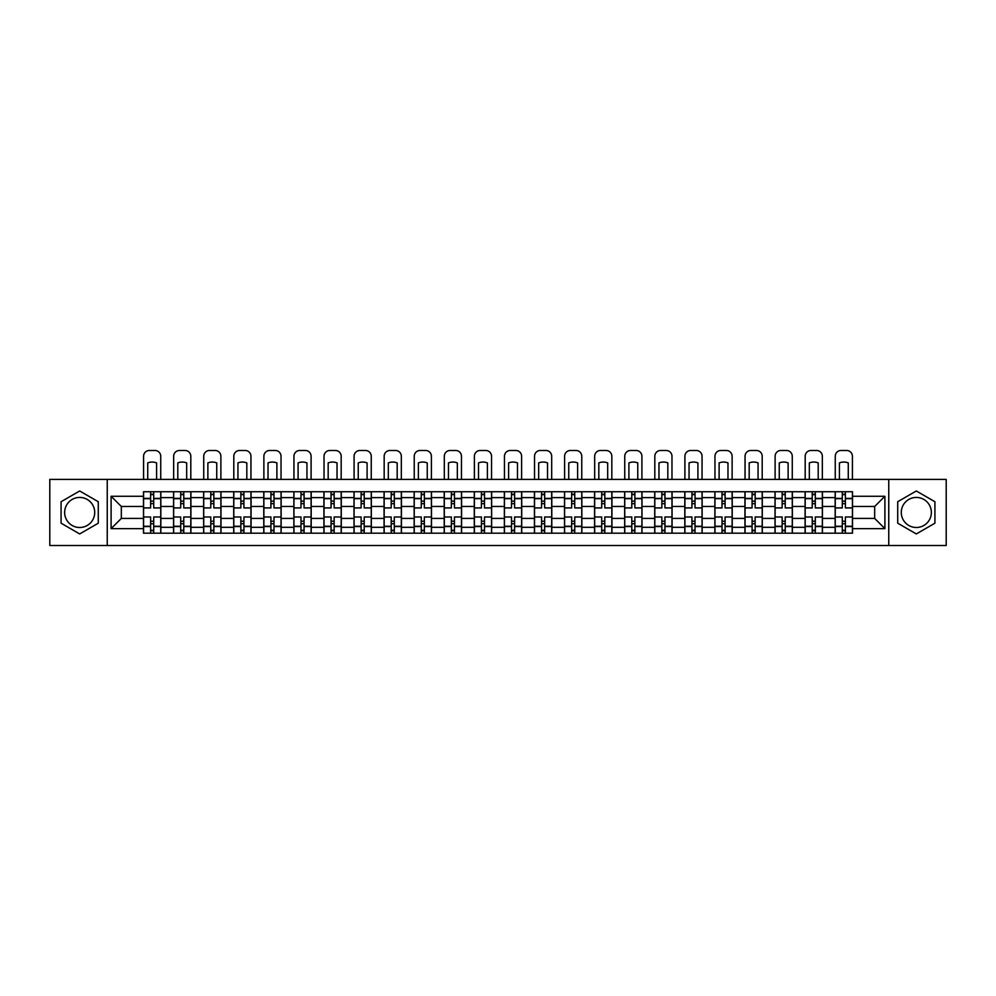 <?xml version="1.0" encoding="UTF-8"?>
<svg xmlns="http://www.w3.org/2000/svg" width="996" height="996" viewBox="0 0 996 996"><rect width="100%" height="100%" fill="white"/><g stroke="black" fill="none" stroke-linecap="round" stroke-linejoin="round"><path stroke-width="1.49" d="M79.68 527.494A15.04 15.04 0 0 1 64.64 512.454A15.04 15.04 0 0 1 79.68 497.427A15.04 15.04 0 0 1 94.72 512.454A15.04 15.04 0 0 1 79.68 527.494M916.32 527.494A15.04 15.04 0 0 1 901.28 512.454A15.04 15.04 0 0 1 916.32 497.427A15.04 15.04 0 0 1 931.36 512.454A15.04 15.04 0 0 1 916.32 527.494M888.756 545.522L946.2 545.522L946.2 479.4L49.8 479.4L49.8 545.522L888.756 545.522L888.756 479.4M173.565 533.184L173.565 497.614L160.842 497.614L160.842 533.184M160.842 497.614L160.842 491.738M173.565 497.614L173.565 491.738M190.908 491.738L190.908 533.184M203.632 533.184L203.632 491.738M220.988 491.738L220.988 533.184M233.711 533.184L233.711 491.738M251.054 491.738L251.054 533.184M263.778 533.184L263.778 491.738M281.133 491.738L281.133 533.184M293.857 533.184L293.857 491.738M311.2 491.738L311.2 533.184M323.924 533.184L323.924 491.738M341.279 491.738L341.279 533.184M354.003 533.184L354.003 491.738M371.346 491.738L371.346 533.184M384.07 533.184L384.07 491.738M401.425 491.738L401.425 533.184M414.149 533.184L414.149 491.738M431.492 491.738L431.492 533.184M444.216 533.184L444.216 491.738M461.571 491.738L461.571 533.184M474.283 533.184L474.283 491.738M491.638 491.738L491.638 533.184M504.362 533.184L504.362 491.738M521.717 491.738L521.717 533.184M534.429 533.184L534.429 491.738M551.784 491.738L551.784 533.184M564.508 533.184L564.508 491.738M581.851 491.738L581.851 533.184M594.575 533.184L594.575 491.738M611.93 491.738L611.93 533.184M624.654 533.184L624.654 491.738M641.997 491.738L641.997 533.184M654.721 533.184L654.721 491.738M672.076 491.738L672.076 533.184M684.8 533.184L684.8 491.738M702.143 491.738L702.143 533.184M714.867 533.184L714.867 491.738M732.222 491.738L732.222 533.184M744.946 533.184L744.946 491.738M762.289 491.738L762.289 533.184M775.013 533.184L775.013 491.738M792.368 491.738L792.368 533.184M805.092 533.184L805.092 491.738M822.435 491.738L822.435 533.184M835.158 533.184L835.158 491.738M835.158 518.43L822.435 518.43M805.092 518.43L792.368 518.43M775.013 518.43L762.289 518.43M744.946 518.43L732.222 518.43M714.867 518.43L702.143 518.43M684.8 518.43L672.076 518.43M654.721 518.43L641.997 518.43M624.654 518.43L611.93 518.43M594.575 518.43L581.851 518.43M564.508 518.43L551.784 518.43M534.429 518.43L521.717 518.43M504.362 518.43L491.638 518.43M474.283 518.43L461.571 518.43M444.216 518.43L431.492 518.43M414.149 518.43L401.425 518.43M384.07 518.43L371.346 518.43M354.003 518.43L341.279 518.43M323.924 518.43L311.2 518.43M293.857 518.43L281.133 518.43M263.778 518.43L251.054 518.43M233.711 518.43L220.988 518.43M203.632 518.43L190.908 518.43M173.565 518.43L160.842 518.43M835.158 506.478L822.435 506.478M805.092 506.478L792.368 506.478M775.013 506.478L762.289 506.478M744.946 506.478L732.222 506.478M714.867 506.478L702.143 506.478M684.8 506.478L672.076 506.478M654.721 506.478L641.997 506.478M624.654 506.478L611.93 506.478M594.575 506.478L581.851 506.478M564.508 506.478L551.784 506.478M534.429 506.478L521.717 506.478M504.362 506.478L491.638 506.478M474.283 506.478L461.571 506.478M444.216 506.478L431.492 506.478M414.149 506.478L401.425 506.478M384.07 506.478L371.346 506.478M354.003 506.478L341.279 506.478M323.924 506.478L311.2 506.478M293.857 506.478L281.133 506.478M263.778 506.478L251.054 506.478M233.711 506.478L220.988 506.478M203.632 506.478L190.908 506.478M173.565 506.478L160.842 506.478M121.325 518.43L143.486 518.43L143.486 506.478L121.325 506.478L121.325 518.43L111.104 528.652L111.104 496.269L143.486 496.269L143.486 506.478M852.514 506.478L852.514 518.43L874.675 518.43L874.675 506.478L852.514 506.478L852.514 491.738L143.486 491.738L143.486 496.269M852.514 496.269L884.896 496.269L884.896 528.652L852.514 528.652L852.514 518.43M143.486 518.43L143.486 533.184L852.514 533.184L852.514 528.652M143.486 528.652L111.104 528.652M107.244 545.522L107.244 479.4M98.28 501.723L79.68 490.978L61.08 501.723L61.08 523.199L79.68 533.943L98.28 523.199L98.28 501.723M934.92 501.723L916.32 490.978L897.72 501.723L897.72 523.199L916.32 533.943L934.92 523.199L934.92 501.723M153.708 530.295L150.62 530.295M150.62 494.626L153.708 494.626M183.774 530.295L180.699 530.295M180.699 494.626L183.774 494.626M213.854 530.295L210.766 530.295M210.766 494.626L213.854 494.626M243.92 530.295L240.845 530.295M240.845 494.626L243.92 494.626M274 530.295L270.912 530.295M270.912 494.626L274 494.626M304.066 530.295L300.979 530.295M300.979 494.626L304.066 494.626M334.146 530.295L331.058 530.295M331.058 494.626L334.146 494.626M364.212 530.295L361.125 530.295M361.125 494.626L364.212 494.626M394.292 530.295L391.204 530.295M391.204 494.626L394.292 494.626M424.358 530.295L421.271 530.295M421.271 494.626L424.358 494.626M454.437 530.295L451.35 530.295M451.35 494.626L454.437 494.626M484.504 530.295L481.417 530.295M481.417 494.626L484.504 494.626M514.583 530.295L511.496 530.295M511.496 494.626L514.583 494.626M544.65 530.295L541.563 530.295M541.563 494.626L544.65 494.626M574.729 530.295L571.642 530.295M571.642 494.626L574.729 494.626M604.796 530.295L601.709 530.295M601.709 494.626L604.796 494.626M634.875 530.295L631.788 530.295M631.788 494.626L634.875 494.626M664.942 530.295L661.854 530.295M661.854 494.626L664.942 494.626M695.021 530.295L691.934 530.295M691.934 494.626L695.021 494.626M725.088 530.295L722 530.295M722 494.626L725.088 494.626M755.155 530.295L752.08 530.295M752.08 494.626L755.155 494.626M785.234 530.295L782.146 530.295M782.146 494.626L785.234 494.626M815.301 530.295L812.226 530.295M812.226 494.626L815.301 494.626M845.38 530.295L842.292 530.295M842.292 494.626L845.38 494.626M111.104 496.269L121.325 506.478M874.675 518.43L884.896 528.652M874.675 506.478L884.896 496.269M160.742 533.184L160.742 507.923L153.708 507.923L153.708 491.738M150.62 491.738L150.62 507.923L143.586 507.923L143.586 491.738M160.742 507.923L160.742 491.738M143.586 533.184L143.586 516.986L150.62 516.986L150.62 533.184M153.708 533.184L153.708 516.986L160.742 516.986M150.62 503.69L153.708 503.69M143.586 516.986L143.586 507.923M153.708 521.232L150.62 521.232M153.708 530.681L150.62 530.681M150.62 523.734L153.708 523.734M153.708 501.175L150.62 501.175M150.62 494.24L153.708 494.24M160.742 479.4L160.742 456.268A5.789 5.789 0 0 0 154.953 450.478L149.363 450.478A5.789 5.789 0 0 0 143.586 456.268L143.586 479.4M147.732 479.4L147.732 462.903A11.952 11.952 0 0 1 156.596 462.903L156.596 479.4M190.809 533.184L190.809 507.923L183.774 507.923L183.774 491.738M180.699 491.738L180.699 507.923L173.653 507.923L173.653 491.738M190.809 507.923L190.809 491.738M173.653 533.184L173.653 516.986L180.699 516.986L180.699 533.184M183.774 533.184L183.774 516.986L190.809 516.986M180.699 503.69L183.774 503.69M173.653 516.986L173.653 507.923M183.774 521.232L180.699 521.232M183.774 530.681L180.699 530.681M180.699 523.734L183.774 523.734M183.774 501.175L180.699 501.175M180.699 494.24L183.774 494.24M190.809 479.4L190.809 456.268A5.789 5.789 0 0 0 185.032 450.478L179.442 450.478A5.789 5.789 0 0 0 173.653 456.268L173.653 479.4M177.798 479.4L177.798 462.903A11.952 11.952 0 0 1 186.675 462.903L186.675 479.4M220.888 533.184L220.888 507.923L213.854 507.923L213.854 491.738M210.766 491.738L210.766 507.923L203.732 507.923L203.732 491.738M220.888 507.923L220.888 491.738M203.732 533.184L203.732 516.986L210.766 516.986L210.766 533.184M213.854 533.184L213.854 516.986L220.888 516.986M210.766 503.69L213.854 503.69M203.732 516.986L203.732 507.923M213.854 521.232L210.766 521.232M213.854 530.681L210.766 530.681M210.766 523.734L213.854 523.734M213.854 501.175L210.766 501.175M210.766 494.24L213.854 494.24M220.888 479.4L220.888 456.268A5.789 5.789 0 0 0 215.099 450.478L209.509 450.478A5.789 5.789 0 0 0 203.732 456.268L203.732 479.4M207.878 479.4L207.878 462.903A11.952 11.952 0 0 1 216.742 462.903L216.742 479.4M250.955 533.184L250.955 507.923L243.92 507.923L243.92 491.738M240.845 491.738L240.845 507.923L233.799 507.923L233.799 491.738M250.955 507.923L250.955 491.738M233.799 533.184L233.799 516.986L240.845 516.986L240.845 533.184M243.92 533.184L243.92 516.986L250.955 516.986M240.845 503.69L243.92 503.69M233.799 516.986L233.799 507.923M243.92 521.232L240.845 521.232M243.92 530.681L240.845 530.681M240.845 523.734L243.92 523.734M243.92 501.175L240.845 501.175M240.845 494.24L243.92 494.24M250.955 479.4L250.955 456.268A5.789 5.789 0 0 0 245.178 450.478L239.588 450.478A5.789 5.789 0 0 0 233.799 456.268L233.799 479.4M237.944 479.4L237.944 462.903A11.952 11.952 0 0 1 246.821 462.903L246.821 479.4M281.034 533.184L281.034 507.923L274 507.923L274 491.738M270.912 491.738L270.912 507.923L263.878 507.923L263.878 491.738M281.034 507.923L281.034 491.738M263.878 533.184L263.878 516.986L270.912 516.986L270.912 533.184M274 533.184L274 516.986L281.034 516.986M270.912 503.69L274 503.69M263.878 516.986L263.878 507.923M274 521.232L270.912 521.232M274 530.681L270.912 530.681M270.912 523.734L274 523.734M274 501.175L270.912 501.175M270.912 494.24L274 494.24M281.034 479.4L281.034 456.268A5.789 5.789 0 0 0 275.245 450.478L269.655 450.478A5.789 5.789 0 0 0 263.878 456.268L263.878 479.4M268.024 479.4L268.024 462.903A11.952 11.952 0 0 1 276.888 462.903L276.888 479.4M311.101 533.184L311.101 507.923L304.066 507.923L304.066 491.738M300.979 491.738L300.979 507.923L293.945 507.923L293.945 491.738M311.101 507.923L311.101 491.738M293.945 533.184L293.945 516.986L300.979 516.986L300.979 533.184M304.066 533.184L304.066 516.986L311.101 516.986M300.979 503.69L304.066 503.69M293.945 516.986L293.945 507.923M304.066 521.232L300.979 521.232M304.066 530.681L300.979 530.681M300.979 523.734L304.066 523.734M304.066 501.175L300.979 501.175M300.979 494.24L304.066 494.24M311.101 479.4L311.101 456.268A5.789 5.789 0 0 0 305.324 450.478L299.734 450.478A5.789 5.789 0 0 0 293.945 456.268L293.945 479.4M298.09 479.4L298.09 462.903A11.952 11.952 0 0 1 306.955 462.903L306.955 479.4M341.18 533.184L341.18 507.923L334.146 507.923L334.146 491.738M331.058 491.738L331.058 507.923L324.024 507.923L324.024 491.738M341.18 507.923L341.18 491.738M324.024 533.184L324.024 516.986L331.058 516.986L331.058 533.184M334.146 533.184L334.146 516.986L341.18 516.986M331.058 503.69L334.146 503.69M324.024 516.986L324.024 507.923M334.146 521.232L331.058 521.232M334.146 530.681L331.058 530.681M331.058 523.734L334.146 523.734M334.146 501.175L331.058 501.175M331.058 494.24L334.146 494.24M341.18 479.4L341.18 456.268A5.789 5.789 0 0 0 335.391 450.478L329.8 450.478A5.789 5.789 0 0 0 324.024 456.268L324.024 479.4M328.17 479.4L328.17 462.903A11.952 11.952 0 0 1 337.034 462.903L337.034 479.4M371.247 533.184L371.247 507.923L364.212 507.923L364.212 491.738M361.125 491.738L361.125 507.923L354.09 507.923L354.09 491.738M371.247 507.923L371.247 491.738M354.09 533.184L354.09 516.986L361.125 516.986L361.125 533.184M364.212 533.184L364.212 516.986L371.247 516.986M361.125 503.69L364.212 503.69M354.09 516.986L354.09 507.923M364.212 521.232L361.125 521.232M364.212 530.681L361.125 530.681M361.125 523.734L364.212 523.734M364.212 501.175L361.125 501.175M361.125 494.24L364.212 494.24M371.247 479.4L371.247 456.268A5.789 5.789 0 0 0 365.47 450.478L359.88 450.478A5.789 5.789 0 0 0 354.09 456.268L354.09 479.4M358.236 479.4L358.236 462.903A11.952 11.952 0 0 1 367.101 462.903L367.101 479.4M401.326 533.184L401.326 507.923L394.292 507.923L394.292 491.738M391.204 491.738L391.204 507.923L384.17 507.923L384.17 491.738M401.326 507.923L401.326 491.738M384.17 533.184L384.17 516.986L391.204 516.986L391.204 533.184M394.292 533.184L394.292 516.986L401.326 516.986M391.204 503.69L394.292 503.69M384.17 516.986L384.17 507.923M394.292 521.232L391.204 521.232M394.292 530.681L391.204 530.681M391.204 523.734L394.292 523.734M394.292 501.175L391.204 501.175M391.204 494.24L394.292 494.24M401.326 479.4L401.326 456.268A5.789 5.789 0 0 0 395.537 450.478L389.946 450.478A5.789 5.789 0 0 0 384.17 456.268L384.17 479.4M388.315 479.4L388.315 462.903A11.952 11.952 0 0 1 397.18 462.903L397.18 479.4M431.393 533.184L431.393 507.923L424.358 507.923L424.358 491.738M421.271 491.738L421.271 507.923L414.236 507.923L414.236 491.738M431.393 507.923L431.393 491.738M414.236 533.184L414.236 516.986L421.271 516.986L421.271 533.184M424.358 533.184L424.358 516.986L431.393 516.986M421.271 503.69L424.358 503.69M414.236 516.986L414.236 507.923M424.358 521.232L421.271 521.232M424.358 530.681L421.271 530.681M421.271 523.734L424.358 523.734M424.358 501.175L421.271 501.175M421.271 494.24L424.358 494.24M431.393 479.4L431.393 456.268A5.789 5.789 0 0 0 425.616 450.478L420.026 450.478A5.789 5.789 0 0 0 414.236 456.268L414.236 479.4M418.382 479.4L418.382 462.903A11.952 11.952 0 0 1 427.247 462.903L427.247 479.4M461.472 533.184L461.472 507.923L454.437 507.923L454.437 491.738M451.35 491.738L451.35 507.923L444.316 507.923L444.316 491.738M461.472 507.923L461.472 491.738M444.316 533.184L444.316 516.986L451.35 516.986L451.35 533.184M454.437 533.184L454.437 516.986L461.472 516.986M451.35 503.69L454.437 503.69M444.316 516.986L444.316 507.923M454.437 521.232L451.35 521.232M454.437 530.681L451.35 530.681M451.35 523.734L454.437 523.734M454.437 501.175L451.35 501.175M451.35 494.24L454.437 494.24M461.472 479.4L461.472 456.268A5.789 5.789 0 0 0 455.682 450.478L450.092 450.478A5.789 5.789 0 0 0 444.316 456.268L444.316 479.4M448.461 479.4L448.461 462.903A11.952 11.952 0 0 1 457.326 462.903L457.326 479.4M491.538 533.184L491.538 507.923L484.504 507.923L484.504 491.738M481.417 491.738L481.417 507.923L474.382 507.923L474.382 491.738M491.538 507.923L491.538 491.738M474.382 533.184L474.382 516.986L481.417 516.986L481.417 533.184M484.504 533.184L484.504 516.986L491.538 516.986M481.417 503.69L484.504 503.69M474.382 516.986L474.382 507.923M484.504 521.232L481.417 521.232M484.504 530.681L481.417 530.681M481.417 523.734L484.504 523.734M484.504 501.175L481.417 501.175M481.417 494.24L484.504 494.24M491.538 479.4L491.538 456.268A5.789 5.789 0 0 0 485.762 450.478L480.172 450.478A5.789 5.789 0 0 0 474.382 456.268L474.382 479.4M478.528 479.4L478.528 462.903A11.952 11.952 0 0 1 487.393 462.903L487.393 479.4M521.618 533.184L521.618 507.923L514.583 507.923L514.583 491.738M511.496 491.738L511.496 507.923L504.462 507.923L504.462 491.738M521.618 507.923L521.618 491.738M504.462 533.184L504.462 516.986L511.496 516.986L511.496 533.184M514.583 533.184L514.583 516.986L521.618 516.986M511.496 503.69L514.583 503.69M504.462 516.986L504.462 507.923M514.583 521.232L511.496 521.232M514.583 530.681L511.496 530.681M511.496 523.734L514.583 523.734M514.583 501.175L511.496 501.175M511.496 494.24L514.583 494.24M521.618 479.4L521.618 456.268A5.789 5.789 0 0 0 515.828 450.478L510.238 450.478A5.789 5.789 0 0 0 504.462 456.268L504.462 479.4M508.607 479.4L508.607 462.903A11.952 11.952 0 0 1 517.472 462.903L517.472 479.4M551.684 533.184L551.684 507.923L544.65 507.923L544.65 491.738M541.563 491.738L541.563 507.923L534.528 507.923L534.528 491.738M551.684 507.923L551.684 491.738M534.528 533.184L534.528 516.986L541.563 516.986L541.563 533.184M544.65 533.184L544.65 516.986L551.684 516.986M541.563 503.69L544.65 503.69M534.528 516.986L534.528 507.923M544.65 521.232L541.563 521.232M544.65 530.681L541.563 530.681M541.563 523.734L544.65 523.734M544.65 501.175L541.563 501.175M541.563 494.24L544.65 494.24M551.684 479.4L551.684 456.268A5.789 5.789 0 0 0 545.908 450.478L540.318 450.478A5.789 5.789 0 0 0 534.528 456.268L534.528 479.4M538.674 479.4L538.674 462.903A11.952 11.952 0 0 1 547.539 462.903L547.539 479.4M581.764 533.184L581.764 507.923L574.729 507.923L574.729 491.738M571.642 491.738L571.642 507.923L564.608 507.923L564.608 491.738M581.764 507.923L581.764 491.738M564.608 533.184L564.608 516.986L571.642 516.986L571.642 533.184M574.729 533.184L574.729 516.986L581.764 516.986M571.642 503.69L574.729 503.69M564.608 516.986L564.608 507.923M574.729 521.232L571.642 521.232M574.729 530.681L571.642 530.681M571.642 523.734L574.729 523.734M574.729 501.175L571.642 501.175M571.642 494.24L574.729 494.24M581.764 479.4L581.764 456.268A5.789 5.789 0 0 0 575.974 450.478L570.384 450.478A5.789 5.789 0 0 0 564.608 456.268L564.608 479.4M568.753 479.4L568.753 462.903A11.952 11.952 0 0 1 577.618 462.903L577.618 479.4M611.83 533.184L611.83 507.923L604.796 507.923L604.796 491.738M601.709 491.738L601.709 507.923L594.674 507.923L594.674 491.738M611.83 507.923L611.83 491.738M594.674 533.184L594.674 516.986L601.709 516.986L601.709 533.184M604.796 533.184L604.796 516.986L611.83 516.986M601.709 503.69L604.796 503.69M594.674 516.986L594.674 507.923M604.796 521.232L601.709 521.232M604.796 530.681L601.709 530.681M601.709 523.734L604.796 523.734M604.796 501.175L601.709 501.175M601.709 494.24L604.796 494.24M611.83 479.4L611.83 456.268A5.789 5.789 0 0 0 606.054 450.478L600.464 450.478A5.789 5.789 0 0 0 594.674 456.268L594.674 479.4M598.82 479.4L598.82 462.903A11.952 11.952 0 0 1 607.685 462.903L607.685 479.4M641.91 533.184L641.91 507.923L634.875 507.923L634.875 491.738M631.788 491.738L631.788 507.923L624.753 507.923L624.753 491.738M641.91 507.923L641.91 491.738M624.753 533.184L624.753 516.986L631.788 516.986L631.788 533.184M634.875 533.184L634.875 516.986L641.91 516.986M631.788 503.69L634.875 503.69M624.753 516.986L624.753 507.923M634.875 521.232L631.788 521.232M634.875 530.681L631.788 530.681M631.788 523.734L634.875 523.734M634.875 501.175L631.788 501.175M631.788 494.24L634.875 494.24M641.91 479.4L641.91 456.268A5.789 5.789 0 0 0 636.12 450.478L630.53 450.478A5.789 5.789 0 0 0 624.753 456.268L624.753 479.4M628.899 479.4L628.899 462.903A11.952 11.952 0 0 1 637.764 462.903L637.764 479.4M671.976 533.184L671.976 507.923L664.942 507.923L664.942 491.738M661.854 491.738L661.854 507.923L654.82 507.923L654.82 491.738M671.976 507.923L671.976 491.738M654.82 533.184L654.82 516.986L661.854 516.986L661.854 533.184M664.942 533.184L664.942 516.986L671.976 516.986M661.854 503.69L664.942 503.69M654.82 516.986L654.82 507.923M664.942 521.232L661.854 521.232M664.942 530.681L661.854 530.681M661.854 523.734L664.942 523.734M664.942 501.175L661.854 501.175M661.854 494.24L664.942 494.24M671.976 479.4L671.976 456.268A5.789 5.789 0 0 0 666.2 450.478L660.609 450.478A5.789 5.789 0 0 0 654.82 456.268L654.82 479.4M658.966 479.4L658.966 462.903A11.952 11.952 0 0 1 667.83 462.903L667.83 479.4M702.056 533.184L702.056 507.923L695.021 507.923L695.021 491.738M691.934 491.738L691.934 507.923L684.899 507.923L684.899 491.738M702.056 507.923L702.056 491.738M684.899 533.184L684.899 516.986L691.934 516.986L691.934 533.184M695.021 533.184L695.021 516.986L702.056 516.986M691.934 503.69L695.021 503.69M684.899 516.986L684.899 507.923M695.021 521.232L691.934 521.232M695.021 530.681L691.934 530.681M691.934 523.734L695.021 523.734M695.021 501.175L691.934 501.175M691.934 494.24L695.021 494.24M702.056 479.4L702.056 456.268A5.789 5.789 0 0 0 696.266 450.478L690.676 450.478A5.789 5.789 0 0 0 684.899 456.268L684.899 479.4M689.045 479.4L689.045 462.903A11.952 11.952 0 0 1 697.91 462.903L697.91 479.4M732.122 533.184L732.122 507.923L725.088 507.923L725.088 491.738M722 491.738L722 507.923L714.966 507.923L714.966 491.738M732.122 507.923L732.122 491.738M714.966 533.184L714.966 516.986L722 516.986L722 533.184M725.088 533.184L725.088 516.986L732.122 516.986M722 503.69L725.088 503.69M714.966 516.986L714.966 507.923M725.088 521.232L722 521.232M725.088 530.681L722 530.681M722 523.734L725.088 523.734M725.088 501.175L722 501.175M722 494.24L725.088 494.24M732.122 479.4L732.122 456.268A5.789 5.789 0 0 0 726.345 450.478L720.755 450.478A5.789 5.789 0 0 0 714.966 456.268L714.966 479.4M719.112 479.4L719.112 462.903A11.952 11.952 0 0 1 727.976 462.903L727.976 479.4M762.201 533.184L762.201 507.923L755.155 507.923L755.155 491.738M752.08 491.738L752.08 507.923L745.045 507.923L745.045 491.738M762.201 507.923L762.201 491.738M745.045 533.184L745.045 516.986L752.08 516.986L752.08 533.184M755.155 533.184L755.155 516.986L762.201 516.986M752.08 503.69L755.155 503.69M745.045 516.986L745.045 507.923M755.155 521.232L752.08 521.232M755.155 530.681L752.08 530.681M752.08 523.734L755.155 523.734M755.155 501.175L752.08 501.175M752.08 494.24L755.155 494.24M762.201 479.4L762.201 456.268A5.789 5.789 0 0 0 756.412 450.478L750.822 450.478A5.789 5.789 0 0 0 745.045 456.268L745.045 479.4M749.179 479.4L749.179 462.903A11.952 11.952 0 0 1 758.056 462.903L758.056 479.4M792.268 533.184L792.268 507.923L785.234 507.923L785.234 491.738M782.146 491.738L782.146 507.923L775.112 507.923L775.112 491.738M792.268 507.923L792.268 491.738M775.112 533.184L775.112 516.986L782.146 516.986L782.146 533.184M785.234 533.184L785.234 516.986L792.268 516.986M782.146 503.69L785.234 503.69M775.112 516.986L775.112 507.923M785.234 521.232L782.146 521.232M785.234 530.681L782.146 530.681M782.146 523.734L785.234 523.734M785.234 501.175L782.146 501.175M782.146 494.24L785.234 494.24M792.268 479.4L792.268 456.268A5.789 5.789 0 0 0 786.491 450.478L780.901 450.478A5.789 5.789 0 0 0 775.112 456.268L775.112 479.4M779.258 479.4L779.258 462.903A11.952 11.952 0 0 1 788.122 462.903L788.122 479.4M822.347 533.184L822.347 507.923L815.301 507.923L815.301 491.738M812.226 491.738L812.226 507.923L805.191 507.923L805.191 491.738M822.347 507.923L822.347 491.738M805.191 533.184L805.191 516.986L812.226 516.986L812.226 533.184M815.301 533.184L815.301 516.986L822.347 516.986M812.226 503.69L815.301 503.69M805.191 516.986L805.191 507.923M815.301 521.232L812.226 521.232M815.301 530.681L812.226 530.681M812.226 523.734L815.301 523.734M815.301 501.175L812.226 501.175M812.226 494.24L815.301 494.24M822.347 479.4L822.347 456.268A5.789 5.789 0 0 0 816.558 450.478L810.968 450.478A5.789 5.789 0 0 0 805.191 456.268L805.191 479.4M809.325 479.4L809.325 462.903A11.952 11.952 0 0 1 818.202 462.903L818.202 479.4M852.414 533.184L852.414 507.923L845.38 507.923L845.38 491.738M842.292 491.738L842.292 507.923L835.258 507.923L835.258 491.738M852.414 507.923L852.414 491.738M835.258 533.184L835.258 516.986L842.292 516.986L842.292 533.184M845.38 533.184L845.38 516.986L852.414 516.986M842.292 503.69L845.38 503.69M835.258 516.986L835.258 507.923M845.38 521.232L842.292 521.232M845.38 530.681L842.292 530.681M842.292 523.734L845.38 523.734M845.38 501.175L842.292 501.175M842.292 494.24L845.38 494.24M852.414 479.4L852.414 456.268A5.789 5.789 0 0 0 846.637 450.478L841.047 450.478A5.789 5.789 0 0 0 835.258 456.268L835.258 479.4M839.404 479.4L839.404 462.903A11.952 11.952 0 0 1 848.268 462.903L848.268 479.4M805.092 497.614L792.368 497.614M775.013 497.614L762.289 497.614M744.946 497.614L732.222 497.614M714.867 497.614L702.143 497.614M684.8 497.614L672.076 497.614M654.721 497.614L641.997 497.614M624.654 497.614L611.93 497.614M594.575 497.614L581.851 497.614M564.508 497.614L551.784 497.614M534.429 497.614L521.717 497.614M504.362 497.614L491.638 497.614M474.283 497.614L461.571 497.614M444.216 497.614L431.492 497.614M414.149 497.614L401.425 497.614M384.07 497.614L371.346 497.614M354.003 497.614L341.279 497.614M323.924 497.614L311.2 497.614M293.857 497.614L281.133 497.614M263.778 497.614L251.054 497.614M233.711 497.614L220.988 497.614M203.632 497.614L190.908 497.614M835.158 497.614L822.435 497.614M805.092 527.307L792.368 527.307M775.013 527.307L762.289 527.307M744.946 527.307L732.222 527.307M714.867 527.307L702.143 527.307M684.8 527.307L672.076 527.307M654.721 527.307L641.997 527.307M624.654 527.307L611.93 527.307M594.575 527.307L581.851 527.307M564.508 527.307L551.784 527.307M534.429 527.307L521.717 527.307M504.362 527.307L491.638 527.307M474.283 527.307L461.571 527.307M444.216 527.307L431.492 527.307M414.149 527.307L401.425 527.307M384.07 527.307L371.346 527.307M354.003 527.307L341.279 527.307M323.924 527.307L311.2 527.307M293.857 527.307L281.133 527.307M263.778 527.307L251.054 527.307M233.711 527.307L220.988 527.307M203.632 527.307L190.908 527.307M173.565 527.307L160.842 527.307M835.158 527.307L822.435 527.307M160.742 498.386L153.708 498.386M150.62 498.386L143.586 498.386M150.62 498.647L143.586 498.647M150.62 526.274L143.586 526.274M150.62 526.535L143.586 526.535M160.742 526.535L153.708 526.535M160.742 498.647L153.708 498.647M160.742 526.274L153.708 526.274M190.809 498.386L183.774 498.386M180.699 498.386L173.653 498.386M180.699 498.647L173.653 498.647M180.699 526.274L173.653 526.274M180.699 526.535L173.653 526.535M190.809 526.535L183.774 526.535M190.809 498.647L183.774 498.647M190.809 526.274L183.774 526.274M220.888 498.386L213.854 498.386M210.766 498.386L203.732 498.386M210.766 498.647L203.732 498.647M210.766 526.274L203.732 526.274M210.766 526.535L203.732 526.535M220.888 526.535L213.854 526.535M220.888 498.647L213.854 498.647M220.888 526.274L213.854 526.274M250.955 498.386L243.92 498.386M240.845 498.386L233.799 498.386M240.845 498.647L233.799 498.647M240.845 526.274L233.799 526.274M240.845 526.535L233.799 526.535M250.955 526.535L243.92 526.535M250.955 498.647L243.92 498.647M250.955 526.274L243.92 526.274M281.034 498.386L274 498.386M270.912 498.386L263.878 498.386M270.912 498.647L263.878 498.647M270.912 526.274L263.878 526.274M270.912 526.535L263.878 526.535M281.034 526.535L274 526.535M281.034 498.647L274 498.647M281.034 526.274L274 526.274M311.101 498.386L304.066 498.386M300.979 498.386L293.945 498.386M300.979 498.647L293.945 498.647M300.979 526.274L293.945 526.274M300.979 526.535L293.945 526.535M311.101 526.535L304.066 526.535M311.101 498.647L304.066 498.647M311.101 526.274L304.066 526.274M341.18 498.386L334.146 498.386M331.058 498.386L324.024 498.386M331.058 498.647L324.024 498.647M331.058 526.274L324.024 526.274M331.058 526.535L324.024 526.535M341.18 526.535L334.146 526.535M341.18 498.647L334.146 498.647M341.18 526.274L334.146 526.274M371.247 498.386L364.212 498.386M361.125 498.386L354.09 498.386M361.125 498.647L354.09 498.647M361.125 526.274L354.09 526.274M361.125 526.535L354.09 526.535M371.247 526.535L364.212 526.535M371.247 498.647L364.212 498.647M371.247 526.274L364.212 526.274M401.326 498.386L394.292 498.386M391.204 498.386L384.17 498.386M391.204 498.647L384.17 498.647M391.204 526.274L384.17 526.274M391.204 526.535L384.17 526.535M401.326 526.535L394.292 526.535M401.326 498.647L394.292 498.647M401.326 526.274L394.292 526.274M431.393 498.386L424.358 498.386M421.271 498.386L414.236 498.386M421.271 498.647L414.236 498.647M421.271 526.274L414.236 526.274M421.271 526.535L414.236 526.535M431.393 526.535L424.358 526.535M431.393 498.647L424.358 498.647M431.393 526.274L424.358 526.274M461.472 498.386L454.437 498.386M451.35 498.386L444.316 498.386M451.35 498.647L444.316 498.647M451.35 526.274L444.316 526.274M451.35 526.535L444.316 526.535M461.472 526.535L454.437 526.535M461.472 498.647L454.437 498.647M461.472 526.274L454.437 526.274M491.538 498.386L484.504 498.386M481.417 498.386L474.382 498.386M481.417 498.647L474.382 498.647M481.417 526.274L474.382 526.274M481.417 526.535L474.382 526.535M491.538 526.535L484.504 526.535M491.538 498.647L484.504 498.647M491.538 526.274L484.504 526.274M521.618 498.386L514.583 498.386M511.496 498.386L504.462 498.386M511.496 498.647L504.462 498.647M511.496 526.274L504.462 526.274M511.496 526.535L504.462 526.535M521.618 526.535L514.583 526.535M521.618 498.647L514.583 498.647M521.618 526.274L514.583 526.274M551.684 498.386L544.65 498.386M541.563 498.386L534.528 498.386M541.563 498.647L534.528 498.647M541.563 526.274L534.528 526.274M541.563 526.535L534.528 526.535M551.684 526.535L544.65 526.535M551.684 498.647L544.65 498.647M551.684 526.274L544.65 526.274M581.764 498.386L574.729 498.386M571.642 498.386L564.608 498.386M571.642 498.647L564.608 498.647M571.642 526.274L564.608 526.274M571.642 526.535L564.608 526.535M581.764 526.535L574.729 526.535M581.764 498.647L574.729 498.647M581.764 526.274L574.729 526.274M611.83 498.386L604.796 498.386M601.709 498.386L594.674 498.386M601.709 498.647L594.674 498.647M601.709 526.274L594.674 526.274M601.709 526.535L594.674 526.535M611.83 526.535L604.796 526.535M611.83 498.647L604.796 498.647M611.83 526.274L604.796 526.274M641.91 498.386L634.875 498.386M631.788 498.386L624.753 498.386M631.788 498.647L624.753 498.647M631.788 526.274L624.753 526.274M631.788 526.535L624.753 526.535M641.91 526.535L634.875 526.535M641.91 498.647L634.875 498.647M641.91 526.274L634.875 526.274M671.976 498.386L664.942 498.386M661.854 498.386L654.82 498.386M661.854 498.647L654.82 498.647M661.854 526.274L654.82 526.274M661.854 526.535L654.82 526.535M671.976 526.535L664.942 526.535M671.976 498.647L664.942 498.647M671.976 526.274L664.942 526.274M702.056 498.386L695.021 498.386M691.934 498.386L684.899 498.386M691.934 498.647L684.899 498.647M691.934 526.274L684.899 526.274M691.934 526.535L684.899 526.535M702.056 526.535L695.021 526.535M702.056 498.647L695.021 498.647M702.056 526.274L695.021 526.274M732.122 498.386L725.088 498.386M722 498.386L714.966 498.386M722 498.647L714.966 498.647M722 526.274L714.966 526.274M722 526.535L714.966 526.535M732.122 526.535L725.088 526.535M732.122 498.647L725.088 498.647M732.122 526.274L725.088 526.274M762.201 498.386L755.155 498.386M752.08 498.386L745.045 498.386M752.08 498.647L745.045 498.647M752.08 526.274L745.045 526.274M752.08 526.535L745.045 526.535M762.201 526.535L755.155 526.535M762.201 498.647L755.155 498.647M762.201 526.274L755.155 526.274M792.268 498.386L785.234 498.386M782.146 498.386L775.112 498.386M782.146 498.647L775.112 498.647M782.146 526.274L775.112 526.274M782.146 526.535L775.112 526.535M792.268 526.535L785.234 526.535M792.268 498.647L785.234 498.647M792.268 526.274L785.234 526.274M822.347 498.386L815.301 498.386M812.226 498.386L805.191 498.386M812.226 498.647L805.191 498.647M812.226 526.274L805.191 526.274M812.226 526.535L805.191 526.535M822.347 526.535L815.301 526.535M822.347 498.647L815.301 498.647M822.347 526.274L815.301 526.274M852.414 498.386L845.38 498.386M842.292 498.386L835.258 498.386M842.292 498.647L835.258 498.647M842.292 526.274L835.258 526.274M842.292 526.535L835.258 526.535M852.414 526.535L845.38 526.535M852.414 498.647L845.38 498.647M852.414 526.274L845.38 526.274"/></g></svg>
